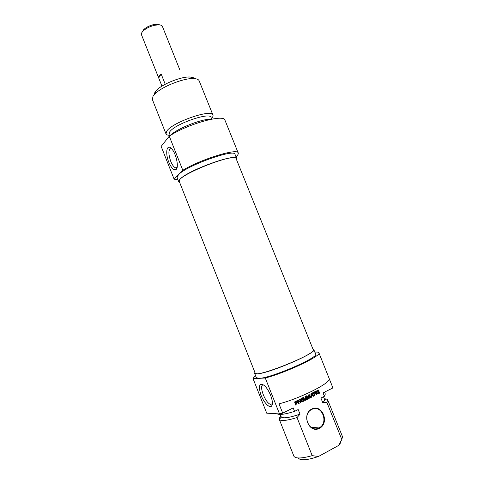 <?xml version="1.0" encoding="UTF-8"?>
<svg xmlns="http://www.w3.org/2000/svg" width="484" height="484" viewBox="0 0 484 484"><rect width="100%" height="100%" fill="white"/><g stroke="black" fill="none" stroke-linecap="round" stroke-linejoin="round"><path stroke-width="0.73" d="M236.198 158.831C235.563 151.94 174.857 176.218 179.316 181.585L255.171 373.055C254.965 378.567 317.026 353.744 313.251 349.829L236.198 158.831M159.817 24.92L157.572 24.224L153.821 24.545C149.368 25.616 145.914 27.388 143.452 29.875L142.326 31.896M161.958 86.14L141.497 34.8C141.147 33.874 141.552 32.755 142.713 31.436C145.581 28.544 149.61 26.475 154.807 25.222L159.182 24.847C160.936 24.999 162.013 25.531 162.406 26.432L179.685 69.502M158.667 77.882C158.316 76.877 159.145 75.583 161.148 73.992L165.238 84.246M158.704 77.96L161.148 73.992M194.514 78.62C193.872 77.724 192.499 77.204 190.393 77.053C181.845 76.157 161.589 84.258 156.072 90.78L154.928 92.244L154.208 94.707M175.65 167.839L177.12 167.385L175.65 167.839C173.913 167.24 172.262 165.044 170.689 161.257C168.129 153.361 168.335 149.096 171.294 148.461L171.318 148.461M168.801 162.188C171.427 168.232 173.853 170.664 176.085 169.503C179.237 167.385 175.976 152.69 171.372 148.521C166.696 143.56 165.044 153.198 168.801 162.188M238.225 153.017L224.969 120.201C224.213 113.716 186.818 124.176 169.267 136.198L161.154 146.398L174.125 179.177L182.807 170.283C200.806 159.188 237.995 147.82 238.225 153.017C238.558 153.9 237.813 155.158 235.998 156.786M169.267 136.198L182.807 170.283M165.97 133.814L152.351 99.504L153.041 96.225L154.36 94.543C160.712 87.041 184.38 77.579 194.217 78.596C196.964 78.795 198.609 79.521 199.148 80.792L212.942 115.029C212.095 108.555 172.685 122.089 166.841 130.989L165.97 133.814C166.351 134.691 167.5 135.199 169.418 135.338M211.496 118.532C212.803 117.098 213.287 115.924 212.942 115.029M236.579 159.774L236.73 158.607C236.658 152.708 187.889 170.277 180.09 179.147L178.771 181.79L179.679 182.51M178.771 181.79L177.083 177.531L178.378 174.821C186.092 165.758 234.867 148.261 235.018 154.36L236.73 158.607M178.039 179.939L174.125 179.177M211.738 119.137L211.06 117.449C210.292 111.719 175.141 123.801 169.811 131.733L168.995 134.274L169.66 135.944M211.447 119.191C202.288 118.471 176.055 128.944 169.914 135.78M319.507 392.712L319.355 393.268L317.407 393.952L316.27 391.986L316.802 390.751L318.327 389.971L318.52 390.449L316.845 391.701L317.462 393.25L318.853 392.947L318.66 392.137L318.151 392.391L317.97 391.943L318.992 391.429L319.507 392.712L317.516 393.982M317.788 393.401L317.462 393.25M317.038 392.524L316.705 392.53L316.953 393.038M316.869 391.992L316.536 391.992L316.705 392.53M316.845 391.816L316.536 391.992M316.845 391.701L316.506 391.822M317.31 391.054L316.512 391.707M318.52 390.449L316.972 391.06M318.048 390.116L318.182 390.455M318.139 393.885L317.806 393.885M319.301 393.298L318.968 393.304M319.531 393.075L319.192 393.075M318.708 391.568L319.168 392.712M318.66 392.137L318.097 392.252M313.886 392.766L314.975 395.47L314.461 395.731L313.372 393.02L312.301 393.559L312.107 393.081L314.769 391.75L314.963 392.228L313.553 392.766L314.406 395.591M314.963 392.228L313.553 392.766M314.491 391.889L314.63 392.234M313.372 393.02L312.247 393.419M314.975 395.47L314.642 395.47M306.814 396.463L307.818 399.07L307.298 399.33L306.166 396.511L306.445 395.864L308.792 397.89L308.75 394.793L309.609 394.787L310.74 397.6L310.22 397.86L309.24 395.361L308.822 395.295L308.701 398.495L306.457 396.523L307.237 399.191M309.155 395.289L308.822 395.295M310.74 397.6L310.165 397.721M309.609 394.787L309.282 394.787L310.407 397.6M306.523 395.833L308.338 397.812M307.818 399.07L307.485 399.064M306.796 396.559L306.469 396.559M306.789 396.523L306.457 396.523M309.149 395.295L309.252 398.271L308.701 398.495M309.034 398.501L308.713 398.52M309.252 398.271L308.925 398.265M309.125 395.434L308.798 395.434M309.125 395.349L308.798 395.349M296.353 401.545L294.901 402.137L295.615 403.239L296.795 402.627L296.722 401.726L296.033 401.538L294.95 402.071M296.22 401.593L295.899 401.587M296.262 401.581L295.942 401.575M295.27 402.077L295.615 403.239M295.222 402.144L294.901 402.137M297.527 402.162L297.212 403.009L295.809 403.723L296.262 404.866L295.73 405.132L294.587 401.98L296.474 400.915L297.466 401.908L296.892 403.003L295.488 403.716L295.676 404.993M297.382 401.684L297.061 401.678L297.206 402.156M297.176 401.254L296.855 401.248L297.061 401.678M296.831 400.94L296.51 400.934L296.855 401.248M296.262 404.866L295.942 404.86M295.809 403.723L295.488 403.716M297.128 403.063L296.807 403.057M297.491 402.688L297.17 402.682M302.083 401.169L303.855 400.48L304.049 400.958L301.877 401.926L300.709 399.324L300.957 398.647L302.748 397.751L302.942 398.235L301.314 399.246L301.586 399.935L303.238 399.106L303.432 399.584L301.78 400.413L301.901 401.272M301.78 400.413L301.453 400.407L301.756 401.163M303.432 399.584L301.453 400.407M302.972 399.239L303.105 399.584M301.586 399.935L300.988 399.246L301.314 399.246M301.302 399.203L300.988 399.246M301.308 399.106L300.975 399.203M301.435 398.991L300.988 399.1M302.942 398.235L301.108 398.985M302.476 397.89L302.615 398.229M302.149 401.914L304.049 400.958M303.589 400.613L303.722 400.952M302.173 401.272L301.847 401.266M298.325 400.22L300.473 401.835L299.536 399.354L300.05 399.1L301.169 401.901L300.673 402.64L298.241 400.921L299.166 403.408L298.658 403.668L297.527 400.843L297.781 400.189L300.159 401.817M299.166 403.408L298.598 403.529M298.223 401.042L297.902 401.036L298.846 403.402M298.217 400.964L297.902 401.036M298.241 400.921L297.896 400.958M300.933 402.567L300.51 402.603M301.169 401.901L300.612 402.561M299.784 399.233L300.848 401.895M312.38 395.295L310.946 394.127L310.988 395.821L312.38 395.295M311.279 394.121L311.321 395.821M311.248 394.2L310.922 394.2M310.861 397.539L311.055 393.565L313.838 396.045L313.293 396.317L312.688 395.652L311.363 396.317L311.406 397.267L310.861 397.539M311.406 397.267L310.855 397.376M311.363 396.317L311.031 396.317L311.073 397.267M312.688 395.652L311.031 396.317M313.838 396.045L313.184 396.202M311.648 393.698L313.505 396.045M314.963 391.653L315.477 391.399L316.754 394.581L316.24 394.835L314.963 391.653M316.754 394.581L316.185 394.696M315.199 391.538L316.421 394.581M304.805 399.796L305.906 399.246L305.011 396.62L305.537 396.36L306.493 398.883L305.628 400.207L304.164 400.05L303.123 397.57L303.643 397.304L304.805 399.796L304.478 399.79L304.859 399.814M303.377 397.443L304.254 399.578M305.138 400.395L304.72 400.413M305.628 400.207L304.811 400.395M306.082 399.923L305.301 400.207M306.305 399.693L305.755 399.917M306.457 399.385L305.973 399.687M306.493 398.883L306.13 399.379M306.372 398.441L306.039 398.435L306.166 398.876M305.265 396.499L306.039 398.435M318.448 456.497L312.204 455.638L297.025 417.565L300.038 414.171L298.192 409.543L294.562 411.382L293.177 407.909L282.71 413.173L279.002 403.844C299.681 398.604 330.058 383.364 329.301 378.93L332.925 387.908L323.046 392.875L324.413 396.275L320.916 398.048L322.743 402.591L326.845 402.313L341.819 439.508L338.534 445.498L318.448 456.497C307.461 460.121 300.848 460.744 298.616 458.372M311.763 409.022C301.133 414.298 308.992 434.003 319.5 428.328C329.967 422.889 322.199 403.583 311.763 409.022M312.204 455.638C301.907 458.499 295.827 458.741 293.969 456.37L279.268 419.368C279.014 418.648 279.48 417.686 280.666 416.476L280.998 417.323M311.72 409.47C321.745 403.831 329.344 423.234 318.92 427.935C309.173 433.355 301.508 414.727 311.375 409.658L311.72 409.47M279.268 419.368L279.341 419.513C280.901 421.316 286.8 420.669 297.025 417.565M280.26 414.455L281.271 416.972C283.061 418.696 289.317 417.765 300.038 414.171M277.169 413.784C279.159 415.163 284.955 414.358 294.562 411.382M314.836 352.177C317.25 351.904 318.605 352.104 318.902 352.776C321.981 355.613 286.092 372.68 265.274 377.998L279.54 413.923L266.72 413.173L253.078 378.7C253.217 378.01 254.076 377.066 255.649 375.868M279.54 413.923L282.71 413.173M332.925 387.908L318.902 352.776M272.395 403.638L270.852 404.364C265.444 404.019 257.96 383.903 263.635 384.974M338.534 445.498C339.98 444.046 340.682 442.824 340.627 441.844M270.623 395.349C268.765 390.86 266.587 387.521 264.082 385.325C259.309 382.675 258.226 385.778 260.828 394.635C263.617 402.367 269.697 408.817 271.718 405.985C272.897 404.001 272.534 400.456 270.623 395.349M265.274 377.998L253.078 378.7M326.845 402.313L327.716 399.99L342.503 436.689L341.819 439.508M327.716 399.99C327.396 399.221 326.258 398.84 324.31 398.828M254.893 372.359L254.626 373.285L257.258 373.836C268.729 373.618 317.407 352.673 313.801 349.617L312.96 349.115M313.801 349.617L315.586 354.052C319.283 357.319 270.61 378.343 259.049 378.355L256.387 377.732L254.626 373.285M322.743 402.591C324.129 401.339 324.752 400.359 324.619 399.633L323.475 396.753M324.413 396.275L325.321 394.03L324.552 392.125M307.092 396.033L306.765 396.033M309.276 397.915L308.943 397.915M295.246 402.313L294.925 402.307M297.466 401.908L297.146 401.901M297.291 401.472L296.97 401.466M304.448 399.306L304.121 399.3M305.41 400.31L305.083 400.304M305.846 400.093L305.519 400.086M143.452 29.875L142.713 31.436M157.572 24.224L159.182 24.847M176.975 167.524L176.085 169.503M156.072 90.78L154.36 94.543M190.393 77.053L194.217 78.596M316.875 391.12L317.208 391.114M319.023 393.274L319.355 393.268M308.756 398.465L309.088 398.471M296.892 403.003L297.212 403.009M301.066 399.01L301.393 399.01M305.567 400.056L305.894 400.062M310.861 427.197L318.92 427.935M281.271 416.972L279.341 419.513M272.395 403.608L270.852 404.364M272.292 403.783L271.718 405.985M324.619 399.633L327.765 400.141"/></g></svg>

